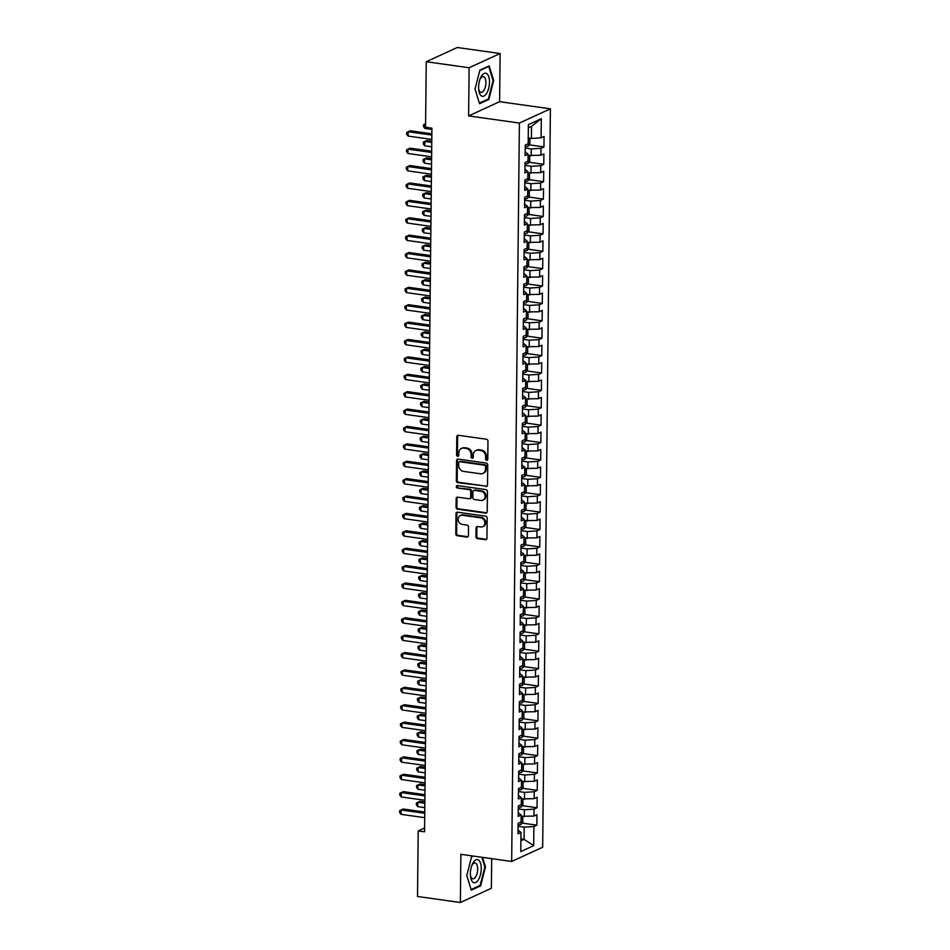 <?xml version="1.0" encoding="UTF-8"?>
<svg xmlns="http://www.w3.org/2000/svg" width="950" height="950" viewBox="0 0 950 950"><rect width="100%" height="100%" fill="white"/><g stroke="black" fill="none" stroke-linecap="round" stroke-linejoin="round"><path stroke-width="1.43" d="M486.673 460.334A1.235 1.057 -114.7 0 0 487.777 459.289L487.968 441.156A1.758 1.508 -114.7 0 0 486.424 439.233L458.375 435.29A1.758 1.508 -114.7 0 0 456.796 436.786L456.606 454.919A1.235 1.057 -114.7 0 0 458.791 455.228L458.814 452.877A5.641 4.833 -114.7 0 1 461.451 448.459A5.641 4.833 -114.7 0 1 463.861 448.115L466.201 448.447A5.641 4.833 -114.7 0 1 471.129 454.611L471.105 456.95A1.235 1.057 -114.7 0 0 473.278 457.259L473.302 454.907A5.641 4.833 -114.7 0 1 475.938 450.49A5.641 4.833 -114.7 0 1 478.349 450.146L480.688 450.478A5.641 4.833 -114.7 0 1 485.616 456.641L485.593 458.992A1.235 1.057 -114.7 0 0 486.673 460.334M475.938 450.49L476.781 450.098A5.641 4.833 -114.7 0 1 479.192 449.766L481.519 450.098A5.641 4.833 -114.7 0 1 486.447 456.261L486.424 458.601A1.235 1.057 -114.7 0 0 487.564 459.954M458.529 455.881A1.235 1.057 -114.7 0 0 458.577 455.893A1.235 1.057 -114.7 0 1 457.449 454.539L456.606 454.919M461.451 448.459L462.282 448.067A5.641 4.833 -114.7 0 1 464.692 447.735L467.032 448.056A5.641 4.833 -114.7 0 1 471.96 454.219L471.936 456.57A1.235 1.057 -114.7 0 0 473.076 457.924M475.962 536.655A1.758 1.508 -114.7 0 0 477.506 538.579L485.367 539.695A1.758 1.508 -114.7 0 0 486.946 538.199L487.16 518.059A1.758 1.508 -114.7 0 0 485.616 516.135L457.567 512.192A1.758 1.508 -114.7 0 0 456 513.677L455.786 533.829A1.758 1.508 -114.7 0 0 457.318 535.753L466.83 537.082A1.758 1.508 -114.7 0 0 468.409 535.598L468.492 526.977A1.758 1.508 -114.7 0 0 466.949 525.053L462.246 524.388A4.714 4.049 -114.7 0 1 458.244 520.386A4.714 4.049 -114.7 0 1 460.322 515.541A4.714 4.049 -114.7 0 1 462.341 515.256L480.795 517.845A4.714 4.049 -114.7 0 1 484.797 521.847A4.714 4.049 -114.7 0 1 482.719 526.704A4.714 4.049 -114.7 0 1 480.7 526.977L477.624 526.549A1.758 1.508 -114.7 0 0 476.057 528.034L475.962 536.655L476.793 536.275A1.758 1.508 -114.7 0 0 478.337 538.199L486.21 539.303A1.758 1.508 -114.7 0 0 486.507 539.315M424.555 831.808L431.918 128.179L425.564 127.288L426.253 61.726L469.11 67.747L468.611 115.912L519.401 123.049L511.67 861.46L460.881 854.323L460.37 902.5L417.513 896.479L418.202 830.918L424.555 831.808M485.925 486.602A1.758 1.508 -114.7 0 0 487.504 485.117L487.718 464.966A1.758 1.508 -114.7 0 0 486.174 463.042L458.126 459.111A1.758 1.508 -114.7 0 0 456.546 460.596L456.344 480.736A1.758 1.508 -114.7 0 0 457.876 482.659L486.768 486.222A1.758 1.508 -114.7 0 0 487.065 486.222M487.433 491.518L487.219 511.658A1.758 1.508 -114.7 0 1 485.652 513.143L457.603 509.212A1.758 1.508 -114.7 0 1 456.059 507.276L456.154 498.655A1.758 1.508 -114.7 0 1 457.722 497.171L469.098 498.774A1.758 1.508 -114.7 0 0 470.678 497.277L470.737 491.566A1.758 1.508 -114.7 0 0 469.193 489.642L457.354 487.979A1.235 1.057 -114.7 0 1 457.378 485.581L485.889 489.582A1.758 1.508 -114.7 0 1 487.433 491.518M519.401 123.049L550.406 108.823L542.676 847.234L511.67 861.46M529.091 144.827L543.958 146.917L544.065 136.479L541.096 137.845L541.298 118.714L528.39 124.64L528.188 143.771L525.219 145.136L525.112 155.562L528.081 154.197L528.01 161.156L525.041 162.521L524.923 172.959L527.903 171.594L527.832 178.553L524.851 179.918L524.744 190.344L527.725 188.979L527.642 195.938L524.673 197.303L524.566 207.741L527.535 206.376L527.464 213.334L524.495 214.688L524.376 225.126L527.357 223.761L527.286 230.719L524.305 232.085L524.198 242.523L527.179 241.158L527.096 248.104L524.127 249.47L524.02 259.908L526.989 258.543L526.918 265.501L523.949 266.867L523.83 277.305L526.811 275.939L526.739 282.886L523.759 284.252L523.652 294.69L526.633 293.324L526.549 300.283L523.581 301.649L523.474 312.087L526.442 310.721L526.371 317.668L523.403 319.034L523.284 329.472L526.264 328.106L526.193 335.065L523.212 336.431L523.106 346.869L526.086 345.503L526.003 352.45L523.034 353.816L522.928 364.254L525.896 362.888L525.825 369.847L522.856 371.213L522.737 381.651L525.718 380.285L525.647 387.232L522.666 388.598L522.559 399.036L525.54 397.67L525.457 404.629L522.488 405.994L522.381 416.421L525.35 415.067L525.279 422.014L522.31 423.379L522.191 433.817L525.172 432.452L525.101 439.411L522.12 440.776L522.013 451.202L524.994 449.837L524.911 456.796L521.942 458.161L521.835 468.599L524.804 467.234L524.732 474.192L521.764 475.558L521.645 485.984L524.626 484.619L524.554 491.577L521.574 492.943L521.467 503.381L524.447 502.016L524.364 508.974L521.396 510.34L521.289 520.766L524.258 519.401L524.186 526.359L521.217 527.725L521.099 538.163L524.079 536.798L524.008 543.756L521.028 545.122L520.921 555.548L523.901 554.183L523.818 561.141L520.849 562.507L520.742 572.945L523.711 571.579L523.64 578.538L520.671 579.904L520.553 590.33L523.533 588.964L523.462 595.923L520.481 597.289L520.374 607.727L523.343 606.361L523.272 613.32L520.303 614.686L520.196 625.112L523.165 623.746L523.094 630.705L520.125 632.071L520.006 642.509L522.987 641.143L522.916 648.102L519.935 649.467L519.828 659.894L522.797 658.528L522.726 665.487L519.757 666.852L519.65 677.291L522.619 675.925L522.548 682.884L519.579 684.238L519.46 694.676L522.441 693.31L522.369 700.269L519.389 701.634L519.282 712.072L522.251 710.707L522.179 717.666L519.211 719.019L519.104 729.457L522.072 728.092L522.001 735.051L519.033 736.416L518.914 746.854L521.894 745.489L521.823 752.436L518.842 753.801L518.736 764.239L521.704 762.874L521.633 769.832L518.664 771.198L518.558 781.636L521.526 780.271L521.455 787.217L518.486 788.583L518.367 799.021L521.348 797.656L521.277 804.614L518.296 805.98L518.189 816.418L521.158 815.053L521.087 821.999L518.118 823.365L518.011 833.803L520.98 832.438L518.047 830.062M543.958 146.917L540.989 148.283L540.918 155.23L528.069 155.444M528.913 162.213L543.78 164.303L543.887 153.864L540.918 155.23M543.78 164.303L540.799 165.668L540.728 172.627L527.891 172.829M528.722 179.609L543.59 181.699L543.709 171.261L540.728 172.627M543.59 181.699L540.621 183.065L540.55 190.012L527.701 190.226M528.544 196.994L543.412 199.084L543.519 188.646L540.55 190.012M543.412 199.084L540.443 200.45L540.372 207.409L527.523 207.611M528.366 214.391L543.234 216.481L543.341 206.043L540.372 207.409M543.234 216.481L540.253 217.847L540.182 224.794L527.345 225.007M528.176 231.776L543.044 233.866L543.163 223.428L540.182 224.794M543.044 233.866L540.075 235.232L540.004 242.191L527.155 242.393M527.998 249.173L542.866 251.263L542.972 240.825L540.004 242.191M542.866 251.263L539.897 252.629L539.826 259.576L526.977 259.789M527.82 266.558L542.688 268.648L542.794 258.21L539.826 259.576M542.688 268.648L539.707 270.014L539.636 276.973L526.799 277.174M527.63 283.955L542.497 286.045L542.616 275.607L539.636 276.973M542.497 286.045L539.529 287.399L539.457 294.358L526.609 294.571M527.452 301.34L542.319 303.43L542.426 292.992L539.457 294.358M542.319 303.43L539.351 304.796L539.279 311.754L526.431 311.956M527.274 318.737L542.141 320.827L542.248 310.389L539.279 311.754M542.141 320.827L539.161 322.181L539.089 329.139L526.253 329.353M527.084 336.122L541.951 338.212L542.07 327.774L539.089 329.139M541.951 338.212L538.982 339.577L538.911 346.536L526.062 346.738M526.906 353.519L541.773 355.597L541.88 345.171L538.911 346.536M541.773 355.597L538.804 356.963L538.733 363.921L525.884 364.135M526.727 370.904L541.595 372.994L541.702 362.556L538.733 363.921M541.595 372.994L538.614 374.359L538.543 381.318L525.706 381.52M526.538 388.301L541.405 390.379L541.524 379.952L538.543 381.318M541.405 390.379L538.436 391.744L538.365 398.703L525.516 398.905M526.359 405.686L541.227 407.776L541.334 397.338L538.365 398.703M541.227 407.776L538.258 409.141L538.187 416.1L525.338 416.302M526.181 423.082L541.049 425.161L541.156 414.734L538.187 416.1M541.049 425.161L538.068 426.526L537.997 433.485L525.16 433.687M525.991 440.468L540.859 442.558L540.977 432.119L537.997 433.485M540.859 442.558L537.89 443.923L537.819 450.882L524.97 451.084M525.813 457.864L540.681 459.942L540.788 449.516L537.819 450.882M540.681 459.942L537.712 461.308L537.629 468.267L524.792 468.469M525.635 475.249L540.503 477.339L540.609 466.901L537.629 468.267M540.503 477.339L537.522 478.705L537.451 485.664L524.614 485.866M525.445 492.646L540.312 494.724L540.431 484.298L537.451 485.664M540.312 494.724L537.344 496.09L537.273 503.049L524.424 503.251M525.267 510.031L540.134 512.121L540.241 501.683L537.273 503.049M540.134 512.121L537.166 513.487L537.082 520.446L524.246 520.648M525.089 527.416L539.956 529.506L540.063 519.08L537.082 520.446M539.956 529.506L536.976 530.872L536.904 537.831L524.067 538.033M524.899 544.813L539.766 546.903L539.885 536.465L536.904 537.831M539.766 546.903L536.798 548.269L536.726 555.227L523.878 555.429M524.721 562.198L539.588 564.288L539.695 553.862L536.726 555.227M539.588 564.288L536.619 565.654L536.536 572.612L523.699 572.814M524.543 579.595L539.41 581.685L539.517 571.247L536.536 572.612M539.41 581.685L536.429 583.051L536.358 589.997L523.521 590.211M524.352 596.98L539.22 599.07L539.339 588.644L536.358 589.997M539.22 599.07L536.251 600.436L536.18 607.394L523.331 607.596M524.174 614.377L539.042 616.467L539.149 606.029L536.18 607.394M539.042 616.467L536.073 617.832L535.99 624.779L523.153 624.993M523.996 631.762L538.864 633.852L538.971 623.414L535.99 624.779M538.864 633.852L535.883 635.217L535.812 642.176L522.975 642.378M523.806 649.159L538.674 651.249L538.793 640.811L535.812 642.176M538.674 651.249L535.705 652.614L535.634 659.561L522.785 659.775M523.628 666.544L538.496 668.634L538.602 658.196L535.634 659.561M538.496 668.634L535.527 669.999L535.444 676.958L522.607 677.16M523.45 683.941L538.317 686.031L538.424 675.592L535.444 676.958M538.317 686.031L535.337 687.396L535.266 694.343L522.429 694.557M523.26 701.326L538.128 703.416L538.246 692.977L535.266 694.343M538.128 703.416L535.159 704.781L535.087 711.74L522.239 711.942M523.082 718.722L537.949 720.812L538.056 710.374L535.087 711.74M537.949 720.812L534.981 722.178L534.898 729.125L522.061 729.339M522.904 736.107L537.771 738.197L537.878 727.759L534.898 729.125M537.771 738.197L534.791 739.563L534.719 746.522L521.883 746.724M522.714 753.504L537.581 755.594L537.7 745.156L534.719 746.522M537.581 755.594L534.612 756.96L534.541 763.907L521.692 764.121M522.536 770.889L537.403 772.979L537.51 762.541L534.541 763.907M537.403 772.979L534.434 774.345L534.351 781.304L521.514 781.506M522.357 788.286L537.225 790.376L537.332 779.938L534.351 781.304M537.225 790.376L534.244 791.73L534.173 798.689L521.336 798.903M522.168 805.671L537.035 807.761L537.154 797.323L534.173 798.689M537.035 807.761L534.066 809.127L533.995 816.086L521.146 816.288M521.989 823.068L536.857 825.146L536.964 814.72L533.995 816.086M536.857 825.146L533.888 826.512L533.686 845.643L520.778 851.568L520.98 832.438M521.158 815.053L518.225 812.666M520.909 838.898L524.056 839.337L524.186 827.165L518.082 826.31M533.888 826.512L524.186 827.165M533.686 845.643L524.056 839.337L520.897 840.786M521.348 797.656L518.415 795.281M524.293 816.727L524.364 809.768L518.273 808.913M534.066 809.127L524.364 809.768M521.526 780.271L518.593 777.884M524.471 799.342L524.543 792.383L518.451 791.528M534.244 791.73L524.543 792.383M521.704 762.874L518.771 760.499M524.661 781.945L524.732 774.986L518.629 774.131M534.434 774.345L524.732 774.986M521.894 745.489L518.961 743.102M524.839 764.56L524.911 757.601L518.819 756.746M534.612 756.96L524.911 757.601M522.072 728.092L519.139 725.717M525.018 747.163L525.089 740.204L518.997 739.349M534.791 739.563L525.089 740.204M522.251 710.707L519.317 708.32M525.207 729.778L525.279 722.819L519.175 721.964M534.981 722.178L525.279 722.819M522.441 693.31L519.508 690.935M525.386 712.381L525.457 705.434L519.365 704.568M535.159 704.781L525.457 705.434M522.619 675.925L519.686 673.538M525.564 694.996L525.635 688.038L519.543 687.182M535.337 687.396L525.635 688.038M522.797 658.528L519.864 656.153M525.754 677.599L525.825 670.653L519.721 669.786M535.527 669.999L525.825 670.653M522.987 641.143L520.054 638.768M525.932 660.214L526.003 653.256L519.911 652.401M535.705 652.614L526.003 653.256M523.165 623.746L520.232 621.371M526.11 642.818L526.181 635.871L520.089 635.004M535.883 635.217L526.181 635.871M523.343 606.361L520.41 603.986M526.3 625.432L526.371 618.474L520.268 617.619M536.073 617.832L526.371 618.474M523.533 588.964L520.6 586.589M526.478 608.036L526.549 601.089L520.457 600.234M536.251 600.436L526.549 601.089M523.711 571.579L520.778 569.204M526.656 590.651L526.727 583.692L520.636 582.837M536.429 583.051L526.727 583.692M523.901 554.183L520.956 551.808M526.846 573.254L526.918 566.307L520.814 565.452M536.619 565.654L526.918 566.307M524.079 536.798L521.146 534.423M527.024 555.869L527.096 548.91L521.004 548.055M536.798 548.269L527.096 548.91M524.258 519.401L521.324 517.026M527.202 538.472L527.274 531.525L521.182 530.67M536.976 530.872L527.274 531.525M524.447 502.016L521.503 499.641M527.393 521.087L527.464 514.128L521.36 513.273M537.166 513.487L527.464 514.128M524.626 484.619L521.692 482.244M527.571 503.702L527.642 496.743L521.55 495.888M537.344 496.09L527.642 496.743M524.804 467.234L521.871 464.859M527.749 486.305L527.82 479.346L521.728 478.491M537.522 478.705L527.82 479.346M524.994 449.837L522.049 447.462M527.939 468.92L528.01 461.961L521.906 461.106M537.712 461.308L528.01 461.961M525.172 432.452L522.239 430.077M528.117 451.523L528.188 444.564L522.096 443.709M537.89 443.923L528.188 444.564M525.35 415.067L522.417 412.68M528.295 434.138L528.366 427.179L522.274 426.324M538.068 426.526L528.366 427.179M525.54 397.67L522.595 395.295M528.485 416.741L528.556 409.782L522.452 408.928M538.258 409.141L528.556 409.782M525.718 380.285L522.785 377.898M528.663 399.356L528.734 392.397L522.643 391.543M538.436 391.744L528.734 392.397M525.896 362.888L522.963 360.513M528.841 381.959L528.913 375.001L522.821 374.146M538.614 374.359L528.913 375.001M526.086 345.503L523.141 343.116M529.031 364.574L529.102 357.616L522.999 356.761M538.804 356.963L529.102 357.616M526.264 328.106L523.331 325.731M529.209 347.178L529.281 340.219L523.189 339.364M538.982 339.577L529.281 340.219M526.442 310.721L523.509 308.334M529.388 329.793L529.459 322.834L523.367 321.979M539.161 322.181L529.459 322.834M526.633 293.324L523.688 290.949M529.577 312.396L529.649 305.437L523.545 304.582M539.351 304.796L529.649 305.437M526.811 275.939L523.878 273.553M529.756 295.011L529.827 288.052L523.735 287.197M539.529 287.399L529.827 288.052M526.989 258.543L524.056 256.168M529.934 277.614L530.005 270.655L523.913 269.8M539.707 270.014L530.005 270.655M527.179 241.158L524.234 238.771M530.124 260.229L530.195 253.27L524.091 252.415M539.897 252.629L530.195 253.27M527.357 223.761L524.424 221.386M530.302 242.832L530.373 235.873L524.281 235.018M540.075 235.232L530.373 235.873M527.535 206.376L524.602 203.989M530.48 225.447L530.551 218.488L524.459 217.633M540.253 217.847L530.551 218.488M527.725 188.979L524.78 186.604M530.67 208.05L530.741 201.103L524.638 200.236M540.443 200.45L530.741 201.103M527.903 171.594L524.97 169.219M530.848 190.665L530.919 183.706L524.827 182.851M540.621 183.065L530.919 183.706M528.081 154.197L525.148 151.822M531.026 173.268L531.097 166.321L525.006 165.454M540.799 165.668L531.097 166.321M531.216 155.883L531.288 148.924L525.184 148.069M540.989 148.283L531.288 148.924M424.591 827.984L418.202 830.918M460.37 902.5L491.376 888.274L491.684 858.658M468.611 115.912L499.605 101.686L500.116 53.521L469.11 67.747M500.116 53.521L457.259 47.5L426.253 61.726M499.605 101.686L550.406 108.823M541.096 137.845L531.394 138.486L531.525 126.314L528.366 127.763M531.394 138.486L528.247 138.047M541.298 118.714L531.525 126.314M488.846 99.441L493.691 80.524L489.202 65.882L479.869 70.169L475.024 89.086L479.512 103.728L488.846 99.441L487.671 99.275M472.863 856.009L471.628 856.579L466.794 875.496L471.283 890.138L480.617 885.851L485.462 866.934L482.529 857.363M458.078 435.278A1.758 1.508 -114.7 0 0 457.639 436.394L457.449 454.539M457.829 459.099A1.758 1.508 -114.7 0 0 457.389 460.216L457.176 480.356A1.758 1.508 -114.7 0 0 458.719 482.279L486.768 486.222M485.509 466.545A1.235 1.057 -114.7 0 0 484.429 465.191L459.812 461.736A1.235 1.057 -114.7 0 0 458.707 462.781L458.684 465.251A5.641 4.833 -114.7 0 0 463.612 471.414L480.439 473.777A5.641 4.833 -114.7 0 0 482.849 473.444A5.641 4.833 -114.7 0 0 485.486 469.015L485.509 466.545L486.353 466.153A1.235 1.057 -114.7 0 0 485.272 464.811L484.429 465.191M459.289 461.807L460.121 461.427A1.235 1.057 -114.7 0 1 460.655 461.356L485.272 464.811M482.849 473.444L483.692 473.053A5.641 4.833 -114.7 0 0 486.329 468.635L485.486 469.015M486.353 466.153L486.329 468.635M457.425 497.159A1.758 1.508 -114.7 0 0 456.986 498.275L456.902 506.896A1.758 1.508 -114.7 0 0 458.434 508.82L486.483 512.763A1.758 1.508 -114.7 0 0 486.78 512.774M469.858 498.667L470.689 498.275A1.758 1.508 -114.7 0 0 471.521 496.897L471.58 491.174A1.758 1.508 -114.7 0 0 470.036 489.25L457.354 487.979M457.33 485.581A1.235 1.057 -114.7 0 0 458.197 487.588M480.902 500.424A4.714 4.049 -114.7 0 0 482.921 500.139A4.714 4.049 -114.7 0 0 484.999 495.294A4.714 4.049 -114.7 0 0 480.997 491.293L474.489 490.378A1.758 1.508 -114.7 0 0 472.922 491.874L472.863 497.586A1.758 1.508 -114.7 0 0 474.394 499.51L480.902 500.424M482.921 500.139L483.752 499.759A4.714 4.049 -114.7 0 0 485.842 494.902A4.714 4.049 -114.7 0 0 481.84 490.912L480.997 491.293M473.741 490.485L474.584 490.105A1.758 1.508 -114.7 0 1 475.332 489.998L481.84 490.912M477.327 526.538A1.758 1.508 -114.7 0 0 476.888 527.654L476.793 536.275M482.719 526.704L483.562 526.312A4.714 4.049 -114.7 0 0 485.64 521.467A4.714 4.049 -114.7 0 0 481.638 517.465L480.795 517.845M460.322 515.541L461.166 515.149A4.714 4.049 -114.7 0 1 463.173 514.876L481.638 517.465M457.271 512.181A1.758 1.508 -114.7 0 0 456.831 513.297L456.617 533.437A1.758 1.508 -114.7 0 0 458.161 535.372L467.661 536.702A1.758 1.508 -114.7 0 0 467.97 536.714M493.026 80.429L493.691 80.524M484.797 866.839L485.462 866.934M479.429 885.685L480.617 885.851M529.744 138.261L529.91 143.604L528.224 146.122A4.762 1.176 -179.4 0 1 525.207 146.656M425.6 124.153L424.923 124.058L424.876 128.404L431.906 129.39M425.612 123.737L423.474 124.782L423.451 126.516L424.876 128.404M431.858 133.819L410.258 130.779L408.168 131.741L431.846 135.066M408.12 136.088L406.695 134.211L406.719 132.466L408.168 131.741L408.12 136.088L431.799 139.412M529.554 155.646L529.732 161.001L528.034 163.507A4.762 1.176 -179.4 0 1 525.018 164.053M431.787 141.182L426.835 140.481L424.745 141.443L424.697 145.789L431.728 146.775M431.775 142.429L424.745 141.443L423.296 142.167L423.272 143.913L424.697 145.789M529.376 173.042L529.554 178.386L527.856 180.904A4.762 1.176 -179.4 0 1 524.839 181.438M431.597 158.567L426.657 157.878L424.555 158.828L424.508 163.186L431.537 164.172M431.585 159.826L424.555 158.828L423.106 159.564L423.094 161.298L424.508 163.186M431.68 151.204L410.079 148.176L407.989 149.138L431.668 152.463M407.942 153.484L406.517 151.596L406.541 149.863L407.989 149.138L407.942 153.484L431.621 156.809M431.49 168.601L409.901 165.561L407.799 166.523L431.478 169.848M407.752 170.869L406.339 168.993L406.351 167.248L407.799 166.523L407.752 170.869L431.442 174.194M486.661 93.302A11.673 5.249 98 0 0 488.822 76.938A11.673 5.249 98 0 0 481.424 76.226A11.673 5.249 98 0 0 480.296 78.482A11.673 5.249 98 0 0 478.717 89.763A11.673 5.249 98 0 0 486.661 93.302M478.634 88.73A7.992 3.598 98 0 0 481.056 92.411A7.992 3.598 98 0 0 483.954 90.345A7.992 3.598 98 0 0 485.878 81.854A7.992 3.598 98 0 0 483.277 76.582A7.992 3.598 98 0 0 480.367 78.648A7.992 3.598 98 0 0 479.928 79.456M479.774 70.537L488.739 66.429L493.086 80.607L488.395 98.942L479.346 103.099L475.036 89.039M478.432 879.712A11.673 5.249 98 0 0 480.581 863.348A11.673 5.249 98 0 0 473.183 862.624A11.673 5.249 98 0 0 472.055 864.892A11.673 5.249 98 0 0 470.476 876.173A11.673 5.249 98 0 0 478.432 879.712M470.392 875.14A7.992 3.598 98 0 0 472.815 878.809A7.992 3.598 98 0 0 475.724 876.755A7.992 3.598 98 0 0 477.636 868.264A7.992 3.598 98 0 0 475.036 862.992A7.992 3.598 98 0 0 472.138 865.058A7.992 3.598 98 0 0 471.699 865.866M471.532 856.947L473.409 856.092M481.864 857.28L484.856 867.018L480.154 885.352L471.117 889.509L466.806 875.449M529.197 190.428L529.364 195.783L527.678 198.289A4.762 1.176 -179.4 0 1 524.661 198.835M431.419 175.964L426.467 175.263L424.377 176.225L424.329 180.571L431.359 181.557M431.407 177.211L424.377 176.225L422.928 176.949L422.904 178.695L424.329 180.571M529.008 207.824L529.186 213.168L527.487 215.686A4.762 1.176 -179.4 0 1 524.471 216.22M431.241 193.349L426.289 192.66L424.199 193.61L424.151 197.968L431.181 198.954M431.229 194.607L424.199 193.61L422.75 194.346L422.726 196.08L424.151 197.968M431.312 185.986L409.711 182.958L407.621 183.92L431.3 187.245M407.574 188.266L406.149 186.378L406.173 184.644L407.621 183.92L407.574 188.266L431.253 191.591M431.134 203.383L409.533 200.343L407.443 201.305L431.122 204.63M407.396 205.651L405.971 203.775L405.994 202.029L407.443 201.305L407.396 205.651L431.074 208.976M528.829 225.209L529.008 230.565L527.309 233.071A4.762 1.176 -179.4 0 1 524.293 233.617M431.051 210.746L426.111 210.045L424.009 211.007L423.961 215.353L430.991 216.339M431.039 211.993L424.009 211.007L422.56 211.731L422.548 213.477L423.961 215.353M430.944 220.768L409.355 217.74L407.253 218.702L430.932 222.027M407.206 223.048L405.793 221.16L405.804 219.426L407.253 218.702L407.206 223.048L430.896 226.373M528.651 242.606L528.817 247.95L527.131 250.467A4.762 1.176 -179.4 0 1 524.115 251.002M430.872 228.131L425.921 227.43L423.831 228.392L423.783 232.75L430.813 233.736M430.861 229.389L423.831 228.392L422.382 229.128L422.358 230.862L423.783 232.75M430.766 238.153L409.165 235.125L407.075 236.087L430.754 239.412M407.027 240.433L405.603 238.557L405.626 236.811L407.075 236.087L407.027 240.433L430.706 243.758M528.461 259.991L528.639 265.347L526.941 267.853A4.762 1.176 -179.4 0 1 523.925 268.399M430.694 245.516L425.742 244.827L423.652 245.789L423.605 250.135L430.635 251.121M430.683 246.774L423.652 245.789L422.204 246.513L422.18 248.259L423.605 250.135M528.283 277.388L528.461 282.732L526.763 285.238A4.762 1.176 -179.4 0 1 523.747 285.784M430.504 262.913L425.564 262.212L423.463 263.174L423.415 267.532L430.445 268.517M430.492 264.171L423.463 263.174L422.014 263.91L422.002 265.644L423.415 267.532M528.105 294.773L528.271 300.129L526.585 302.634A4.762 1.176 -179.4 0 1 523.569 303.181M430.326 280.298L425.374 279.609L423.284 280.571L423.237 284.917L430.267 285.902M430.314 281.556L423.284 280.571L421.836 281.295L421.812 283.029L423.237 284.917M527.915 312.17L528.093 317.514L526.395 320.019A4.762 1.176 -179.4 0 1 523.379 320.566M430.148 297.694L425.196 296.994L423.106 297.956L423.059 302.302L430.089 303.299M430.136 298.941L423.106 297.956L421.657 298.692L421.634 300.426L423.059 302.302M527.737 329.555L527.915 334.911L526.217 337.416A4.762 1.176 -179.4 0 1 523.201 337.963M429.958 315.079L425.018 314.391L422.916 315.353L422.869 319.699L429.899 320.684M429.946 316.338L422.916 315.353L421.468 316.077L421.456 317.811L422.869 319.699M527.559 346.952L527.725 352.296L526.039 354.801A4.762 1.176 -179.4 0 1 523.023 355.348M429.78 332.476L424.828 331.776L422.738 332.738L422.691 337.084L429.721 338.081M429.768 333.723L422.738 332.738L421.289 333.462L421.266 335.207L422.691 337.084M527.369 364.337L527.547 369.692L525.849 372.198A4.762 1.176 -179.4 0 1 522.832 372.744M429.602 349.861L424.65 349.173L422.56 350.134L422.512 354.481L429.543 355.466M429.578 351.12L422.56 350.134L421.111 350.859L421.088 352.593L422.512 354.481M527.191 381.734L527.369 387.077L525.671 389.583A4.762 1.176 -179.4 0 1 522.654 390.129M429.412 367.258L424.472 366.558L422.37 367.519L422.322 371.866L429.353 372.863M429.4 368.505L422.37 367.519L420.921 368.244L420.909 369.989L422.322 371.866M527.013 399.119L527.179 404.474L525.492 406.98A4.762 1.176 -179.4 0 1 522.476 407.526M429.234 384.643L424.282 383.954L422.192 384.916L422.144 389.262L429.174 390.248M429.222 385.902L422.192 384.916L420.743 385.641L420.719 387.374L422.144 389.262M430.588 255.55L408.987 252.522L406.897 253.484L430.576 256.809M406.849 257.83L405.424 255.942L405.448 254.208L406.897 253.484L406.849 257.83L430.528 261.155M430.397 272.935L408.809 269.907L406.707 270.869L430.386 274.194M406.659 275.215L405.246 273.339L405.258 271.593L406.707 270.869L406.659 275.215L430.35 278.54M430.219 290.332L408.619 287.304L406.529 288.254L430.207 291.579M406.481 292.612L405.056 290.724L405.08 288.99L406.529 288.254L406.481 292.612L430.16 295.937M430.041 307.717L408.441 304.689L406.351 305.651L430.029 308.976M406.303 309.997L404.878 308.121L404.902 306.375L406.351 305.651L406.303 309.997L429.982 313.322M429.851 325.114L408.262 322.074L406.161 323.036L429.839 326.361M406.113 327.394L404.7 325.506L404.712 323.772L406.161 323.036L406.113 327.394L429.792 330.719M429.673 342.499L408.072 339.471L405.983 340.433L429.661 343.758M405.935 344.779L404.51 342.902L404.534 341.157L405.983 340.433L405.935 344.779L429.614 348.104M429.495 359.896L407.894 356.856L405.804 357.817L429.483 361.142M405.757 362.176L404.332 360.287L404.356 358.554L405.804 357.817L405.757 362.176L429.436 365.501M429.305 377.281L407.716 374.253L405.614 375.214L429.293 378.539M405.567 379.561L404.154 377.673L404.166 375.939L405.614 375.214L405.567 379.561L429.246 382.886M429.127 394.678L407.526 391.637L405.436 392.599L429.115 395.924M405.389 396.946L403.964 395.069L403.988 393.336L405.436 392.599L405.389 396.946L429.067 400.271M526.822 416.516L527.001 421.859L525.303 424.365A4.762 1.176 -179.4 0 1 522.286 424.911M429.056 402.04L424.104 401.339L422.014 402.301L421.966 406.647L428.996 407.633M429.032 403.287L422.014 402.301L420.565 403.026L420.541 404.771L421.966 406.647M428.949 412.062L407.348 409.034L405.258 409.996L428.937 413.321M405.211 414.343L403.786 412.454L403.809 410.721L405.258 409.996L405.211 414.343L428.889 417.668M526.644 433.901L526.822 439.256L525.124 441.762A4.762 1.176 -179.4 0 1 522.108 442.308M428.866 419.425L423.926 418.736L421.824 419.698L421.776 424.044L428.806 425.03M428.854 420.684L421.824 419.698L420.375 420.423L420.363 422.156L421.776 424.044M428.759 429.459L407.17 426.419L405.068 427.381L428.747 430.706M405.021 431.728L403.608 429.851L403.619 428.106L405.068 427.381L405.021 431.728L428.699 435.053M526.466 451.286L526.633 456.641L524.946 459.147A4.762 1.176 -179.4 0 1 521.93 459.693M428.688 436.822L423.736 436.121L421.646 437.083L421.598 441.429L428.628 442.415M428.676 438.069L421.646 437.083L420.197 437.808L420.173 439.553L421.598 441.429M428.581 446.844L406.98 443.816L404.89 444.778L428.569 448.103M404.843 449.124L403.418 447.236L403.441 445.503L404.89 444.778L404.843 449.124L428.521 452.449M526.276 468.683L526.454 474.038L524.756 476.544A4.762 1.176 -179.4 0 1 521.74 477.09M428.509 454.207L423.558 453.518L421.468 454.48L421.42 458.826L428.45 459.812M428.486 455.466L421.468 454.48L420.007 455.204L419.995 456.938L421.42 458.826M428.402 464.241L406.802 461.201L404.712 462.163L428.391 465.488M404.664 466.509L403.239 464.633L403.263 462.887L404.712 462.163L404.664 466.509L428.343 469.834M526.098 486.067L526.276 491.423L524.578 493.929A4.762 1.176 -179.4 0 1 521.562 494.475M428.319 471.604L423.379 470.903L421.277 471.865L421.23 476.211L428.26 477.197M428.308 472.851L421.277 471.865L419.829 472.589L419.817 474.335L421.23 476.211M428.213 481.626L406.624 478.598L404.522 479.56L428.201 482.885M404.474 483.906L403.061 482.018L403.073 480.284L404.522 479.56L404.474 483.906L428.153 487.231M525.92 503.464L526.086 508.82L524.4 511.326A4.762 1.176 -179.4 0 1 521.384 511.872M428.141 488.989L423.189 488.3L421.099 489.262L421.052 493.608L428.082 494.594M428.129 490.247L421.099 489.262L419.651 489.986L419.627 491.72L421.052 493.608M428.034 499.023L406.434 495.983L404.344 496.945L428.022 500.27M404.296 501.291L402.871 499.415L402.895 497.669L404.344 496.945L404.296 501.291L427.975 504.616M525.73 520.849L525.908 526.205L524.21 528.711A4.762 1.176 -179.4 0 1 521.194 529.257M427.963 506.386L423.011 505.685L420.909 506.647L420.874 510.993L427.904 511.979M427.939 507.633L420.909 506.647L419.461 507.371L419.449 509.117L420.874 510.993M427.856 516.408L406.256 513.38L404.166 514.342L427.844 517.667M404.118 518.688L402.693 516.8L402.717 515.066L404.166 514.342L404.118 518.688L427.797 522.013M525.552 538.246L525.73 543.602L524.032 546.107A4.762 1.176 -179.4 0 1 521.016 546.642M427.773 523.771L422.833 523.082L420.731 524.044L420.684 528.39L427.714 529.376M427.761 525.029L420.731 524.044L419.282 524.768L419.271 526.502L420.684 528.39M427.666 533.805L406.077 530.765L403.976 531.727L427.654 535.052M403.928 536.073L402.515 534.197L402.527 532.451L403.976 531.727L403.928 536.073L427.607 539.398M525.374 555.631L525.54 560.987L523.854 563.492A4.762 1.176 -179.4 0 1 520.837 564.039M427.595 541.168L422.643 540.467L420.553 541.429L420.506 545.775L427.536 546.761M427.583 542.414L420.553 541.429L419.104 542.153L419.081 543.899L420.506 545.775M427.488 551.19L405.887 548.162L403.798 549.124L427.476 552.449M403.75 553.47L402.325 551.582L402.349 549.848L403.798 549.124L403.75 553.47L427.429 556.795M525.184 573.028L525.362 578.372L523.664 580.889A4.762 1.176 -179.4 0 1 520.648 581.424M427.417 558.553L422.465 557.864L420.363 558.826L420.327 563.172L427.358 564.158M427.393 559.811L420.363 558.826L418.914 559.55L418.902 561.284L420.327 563.172M427.31 568.587L405.709 565.547L403.619 566.509L427.298 569.834M403.572 570.855L402.147 568.979L402.171 567.233L403.619 566.509L403.572 570.855L427.251 574.18M525.006 590.413L525.184 595.769L523.486 598.274A4.762 1.176 -179.4 0 1 520.469 598.821M427.227 575.949L422.287 575.249L420.185 576.211L420.137 580.557L427.168 581.543M427.215 577.196L420.185 576.211L418.736 576.935L418.724 578.681L420.137 580.557M427.12 585.972L405.531 582.944L403.429 583.906L427.108 587.231M403.382 588.252L401.969 586.364L401.981 584.63L403.429 583.906L403.382 588.252L427.061 591.577M524.827 607.81L524.994 613.154L523.308 615.671A4.762 1.176 -179.4 0 1 520.291 616.206M427.049 593.334L422.097 592.646L420.007 593.607L419.959 597.954L426.989 598.939M427.037 594.593L420.007 593.607L418.558 594.332L418.534 596.066L419.959 597.954M426.942 603.369L405.341 600.329L403.251 601.291L426.93 604.616M403.204 605.637L401.779 603.761L401.803 602.015L403.251 601.291L403.204 605.637L426.883 608.962M524.638 625.195L524.816 630.551L523.117 633.056A4.762 1.176 -179.4 0 1 520.101 633.602M426.871 610.731L421.919 610.031L419.817 610.992L419.781 615.339L426.811 616.324M426.847 611.978L419.817 610.992L418.368 611.717L418.356 613.462L419.781 615.339M426.764 620.754L405.163 617.726L403.073 618.688L426.752 622.012M403.026 623.034L401.601 621.146L401.613 619.412L403.073 618.688L403.026 623.034L426.704 626.359M524.459 642.592L524.638 647.936L522.939 650.453A4.762 1.176 -179.4 0 1 519.923 650.988M426.681 628.116L421.741 627.428L419.639 628.389L419.591 632.736L426.621 633.721M426.669 629.375L419.639 628.389L418.19 629.114L418.178 630.847L419.591 632.736M426.574 638.151L404.985 635.111L402.883 636.072L426.562 639.398M402.836 640.419L401.423 638.543L401.434 636.797L402.883 636.072L402.836 640.419L426.514 643.744M524.281 659.977L524.447 665.332L522.761 667.838A4.762 1.176 -179.4 0 1 519.745 668.384M426.503 645.513L421.551 644.812L419.461 645.774L419.413 650.121L426.443 651.106M426.491 646.76L419.461 645.774L418.012 646.499L417.988 648.244L419.413 650.121M426.396 655.536L404.795 652.508L402.705 653.469L426.384 656.794M402.657 657.816L401.233 655.928L401.256 654.194L402.705 653.469L402.657 657.816L426.336 661.141M524.091 677.374L524.269 682.717L522.571 685.235A4.762 1.176 -179.4 0 1 519.555 685.769M426.324 662.898L421.372 662.209L419.271 663.159L419.235 667.518L426.265 668.503M426.301 664.157L419.271 663.159L417.822 663.896L417.81 665.629L419.235 667.518M426.218 672.932L404.617 669.893L402.527 670.854L426.206 674.179M402.479 675.201L401.054 673.324L401.066 671.579L402.527 670.854L402.479 675.201L426.158 678.526M523.913 694.759L524.091 700.114L522.393 702.62A4.762 1.176 -179.4 0 1 519.377 703.166M426.134 680.295L421.194 679.594L419.093 680.556L419.045 684.903L426.075 685.888M426.122 681.542L419.093 680.556L417.644 681.281L417.632 683.026L419.045 684.903M426.027 690.318L404.439 687.289L402.337 688.251L426.016 691.576M402.289 692.597L400.876 690.709L400.888 688.976L402.337 688.251L402.289 692.597L425.968 695.922M523.735 712.156L523.901 717.499L522.215 720.017A4.762 1.176 -179.4 0 1 519.199 720.551M425.956 697.68L421.004 696.979L418.914 697.941L418.867 702.299L425.897 703.285M425.944 698.939L418.914 697.941L417.466 698.678L417.442 700.411L418.867 702.299M425.849 707.703L404.249 704.674L402.159 705.636L425.838 708.961M402.111 709.982L400.686 708.106L400.71 706.361L402.159 705.636L402.111 709.982L425.79 713.307M523.545 729.541L523.723 734.896L522.025 737.402A4.762 1.176 -179.4 0 1 519.009 737.948M425.778 715.065L420.826 714.376L418.724 715.338L418.689 719.684L425.719 720.67M425.754 716.324L418.724 715.338L417.276 716.062L417.264 717.808L418.689 719.684M425.671 725.099L404.071 722.071L401.969 723.033L425.659 726.358M401.933 727.379L400.508 725.491L400.52 723.758L401.969 723.033L401.933 727.379L425.612 730.704M523.367 746.938L523.545 752.281L521.847 754.799A4.762 1.176 -179.4 0 1 518.831 755.333M425.588 732.462L420.636 731.761L418.546 732.723L418.499 737.081L425.529 738.067M425.576 733.721L418.546 732.723L417.098 733.459L417.086 735.193L418.499 737.081M425.481 742.484L403.892 739.456L401.791 740.418L425.469 743.743M401.743 744.764L400.33 742.888L400.342 741.143L401.791 740.418L401.743 744.764L425.422 748.089M523.189 764.322L523.355 769.678L521.669 772.184A4.762 1.176 -179.4 0 1 518.653 772.73M425.41 749.847L420.458 749.158L418.368 750.12L418.321 754.466L425.351 755.452M425.398 751.106L418.368 750.12L416.919 750.844L416.896 752.578L418.321 754.466M425.303 759.881L403.702 756.853L401.613 757.803L425.291 761.128M401.565 762.161L400.14 760.273L400.164 758.539L401.613 757.803L401.565 762.161L425.244 765.486M522.999 781.719L523.177 787.063L521.479 789.569A4.762 1.176 -179.4 0 1 518.462 790.115M425.232 767.244L420.28 766.543L418.178 767.505L418.142 771.851L425.173 772.849M425.208 768.491L418.178 767.505L416.729 768.241L416.718 769.975L418.142 771.851M425.125 777.266L403.524 774.238L401.423 775.2L425.113 778.525M401.387 779.546L399.962 777.67L399.974 775.924L401.423 775.2L401.387 779.546L425.066 782.871M522.821 799.104L522.999 804.46L521.301 806.966A4.762 1.176 -179.4 0 1 518.284 807.512M425.042 784.629L420.09 783.94L418 784.902L417.952 789.248L424.983 790.234M425.03 785.887L418 784.902L416.551 785.626L416.539 787.36L417.952 789.248M424.935 794.663L403.346 791.635L401.244 792.585L424.923 795.91M401.197 796.943L399.784 795.055L399.796 793.321L401.244 792.585L401.197 796.943L424.876 800.268M522.643 816.501L522.809 821.845L521.111 824.351A4.762 1.176 -179.4 0 1 518.106 824.897M424.864 802.026L419.912 801.325L417.822 802.287L417.774 806.633L424.804 807.631M424.852 803.273L417.822 802.287L416.373 803.011L416.349 804.757L417.774 806.633M424.757 812.048L403.156 809.02L401.066 809.982L424.745 813.307M401.019 814.328L399.594 812.452L399.617 810.706L401.066 809.982L401.019 814.328L424.697 817.653M486.447 456.261L485.616 456.641M481.519 450.098L480.688 450.478M479.192 449.766L478.349 450.146M471.936 456.57L471.105 456.95M471.96 454.219L471.129 454.611M467.032 448.056L466.201 448.447M464.692 447.735L463.861 448.115M457.639 436.394L456.796 436.786M486.424 458.601L485.593 458.992M458.719 482.279L457.876 482.659M457.176 480.356L456.344 480.736M457.389 460.216L456.546 460.596M460.655 461.356L459.812 461.736M486.483 512.763L485.652 513.143M458.434 508.82L457.603 509.212M456.902 506.896L456.059 507.276M456.986 498.275L456.154 498.655M471.521 496.897L470.678 497.277M471.58 491.174L470.737 491.566M470.036 489.25L469.193 489.642M475.332 489.998L474.489 490.378M476.888 527.654L476.057 528.034M463.173 514.876L462.341 515.256M467.661 536.702L466.83 537.082M458.161 535.372L457.318 535.753M456.617 533.437L455.786 533.829M456.831 513.297L456 513.677M486.21 539.303L485.367 539.695M478.337 538.199L477.506 538.579M528.259 146.051L528.342 138.059M528.081 163.447L528.164 155.456M527.903 180.833L527.986 172.841M527.713 198.229L527.796 190.237M527.535 215.614L527.618 207.623M527.357 233.011L527.44 225.019M527.167 250.396L527.25 242.404M526.989 267.793L527.072 259.801M526.811 285.178L526.894 277.186M526.621 302.575L526.704 294.583M526.442 319.96L526.526 311.968M526.264 337.357L526.347 329.365M526.074 354.742L526.158 346.75M525.896 372.139L525.979 364.147M525.718 389.524L525.801 381.532M525.528 406.921L525.611 398.929M525.35 424.306L525.433 416.314M525.172 441.702L525.255 433.711M524.982 459.088L525.065 451.096M524.804 476.484L524.887 468.492M524.626 493.869L524.709 485.878M524.436 511.254L524.519 503.262M524.258 528.651L524.341 520.659M524.079 546.036L524.163 538.044M523.889 563.433L523.972 555.441M523.711 580.818L523.794 572.826M523.521 598.215L523.616 590.223M523.343 615.6L523.426 607.608M523.165 632.997L523.248 625.005M522.975 650.382L523.07 642.39M522.797 667.779L522.88 659.787M522.619 685.164L522.702 677.172M522.429 702.561L522.524 694.569M522.251 719.946L522.334 711.954M522.072 737.342L522.156 729.351M521.883 754.727L521.977 746.736M521.704 772.124L521.788 764.133M521.526 789.509L521.609 781.518M521.336 806.906L521.431 798.914M521.158 824.291L521.241 816.299"/></g></svg>
